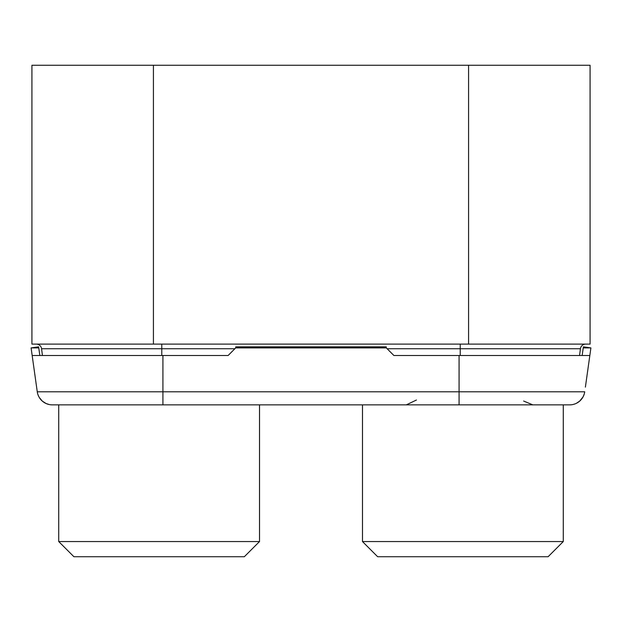 <?xml version="1.0" encoding="UTF-8"?>
<svg xmlns="http://www.w3.org/2000/svg" width="622" height="622" viewBox="0 0 622 622"><rect width="100%" height="100%" fill="white"/><g stroke="black" fill="none" stroke-linecap="round" stroke-linejoin="round"><path stroke-width="0.93" d="M580.435 348.74L579.556 355.504L580.435 348.74A5.318 5.318 0 0 1 585.706 344.106A5.318 5.318 0 0 0 580.435 348.74A5.318 5.318 0 0 1 585.706 344.106A5.318 5.318 0 0 0 580.435 348.74L460.218 348.74L460.218 355.504M36.294 344.106A5.318 5.318 0 0 1 41.565 348.74L42.444 355.504L41.565 348.74A5.318 5.318 0 0 0 36.294 344.106A5.318 5.318 0 0 1 41.565 348.74L161.782 348.74L161.782 355.504M31.924 344.106L590.076 344.106L590.076 65.263L31.924 65.263L31.924 344.106M235.707 347.908L235.707 346.851L386.293 346.851L386.293 347.908L235.707 347.908L228.111 355.504L162.917 355.504L162.917 391.79L37.266 391.79A15.185 15.185 0 0 0 52.31 404.86L162.917 404.86L162.917 391.79L459.083 391.79L459.083 404.86L162.917 404.86M37.266 391.79L32.165 355.504L162.917 355.504M585.388 387.117L589.835 355.504L393.889 355.504L386.293 347.908M548.083 556.737L377.671 556.737L362.486 541.552L563.275 541.552L548.083 556.737L563.275 541.552L563.275 404.86L569.69 404.86L459.083 404.86M574.596 404.051L573.453 404.386A15.185 15.185 0 0 0 574.977 403.911L574.961 403.919M584.385 393.532L584.392 393.508A15.185 15.185 0 0 1 584.237 394.037L583.039 396.922L579.681 401.112L576.446 403.281A15.185 15.185 0 0 0 577.838 402.488M578.499 402.045A15.185 15.185 0 0 0 579.409 401.346L578.849 401.789M580.505 400.335L579.999 400.825A15.185 15.185 0 0 0 580.901 399.923M583.28 396.455A15.185 15.185 0 0 0 583.646 395.678M582.853 397.264L584.058 394.605A15.185 15.185 0 0 0 584.112 394.449M584.563 392.762A15.185 15.185 0 0 0 584.633 392.42L584.649 392.303A15.185 15.185 0 0 0 584.657 392.295L584.602 392.552M569.69 404.86L569.69 404.86A15.185 15.185 0 0 0 584.734 391.79L459.083 391.79L459.083 355.504M32.165 355.504L31.1 347.908L38.766 347.908L39.839 355.504M589.835 355.504L590.9 347.908L583.234 347.908L582.161 355.504M590.9 347.908L583.382 346.851L583.234 347.908M31.1 347.908L38.618 346.851L38.766 347.908M527.425 556.737L398.329 556.737L527.425 556.737M377.671 556.737L362.486 541.552L362.486 404.86M223.671 556.737L94.575 556.737L223.671 556.737M259.514 404.86L259.514 541.552L244.329 556.737L73.917 556.737L58.725 541.552L58.725 404.86M73.917 556.737L58.725 541.552L259.514 541.552L244.329 556.737M161.782 344.106L161.782 348.74L234.875 348.74M387.125 348.74L460.218 348.74L460.218 344.106M468.576 344.106L468.576 65.263M153.424 344.106L153.424 65.263M416.437 400.016L406.353 404.86L416.437 400.016M523.631 401.034L532.797 404.86L523.631 401.034M48.096 404.269L47.031 403.911M44.737 402.838L44.209 402.52M42.91 401.61L42.226 401.034M39.575 397.956L39.225 397.396M38.782 396.579L38.541 396.082M38.533 396.066L38.269 395.468M38.261 395.444L37.763 394.06M37.74 393.975L37.615 393.532M38.144 395.149L39.233 397.404L42.312 401.112L46.137 403.554L49.13 404.525"/></g></svg>
